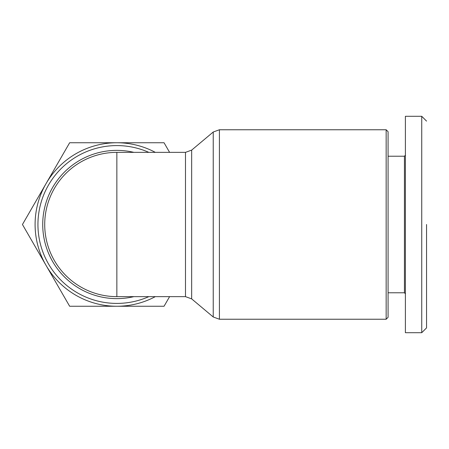 <?xml version="1.0" encoding="UTF-8"?>
<svg xmlns="http://www.w3.org/2000/svg" width="449" height="449" viewBox="0 0 449 449"><rect width="100%" height="100%" fill="white"/><g stroke="black" fill="none" stroke-linecap="round" stroke-linejoin="round"><path stroke-width="0.67" d="M426.55 224.5L426.55 327.888L426.55 224.5M426.55 327.893L421.74 332.703L421.74 116.297L405.391 116.297L405.391 165.833M386.157 224.5L386.157 129.761L388.076 131.686L388.076 317.314L386.157 319.239L386.157 224.5M388.076 292.787L404.431 292.787L404.431 156.213L388.076 156.213M421.74 332.703L405.391 332.703L405.391 116.297M404.431 292.787L405.391 293.747L405.391 312.56M185.482 296.637L116.852 296.637A72.137 72.137 0 0 1 44.715 224.5A72.137 72.137 0 0 1 116.852 152.363L116.852 296.637A72.137 72.137 0 0 1 44.715 224.5A72.137 72.137 0 0 1 116.852 152.363L185.482 152.363L185.482 296.637L191.667 298.888L213.236 316.988L213.236 132.012L191.667 150.112L191.667 298.888M155.32 296.637A81.752 81.752 0 0 1 46.051 183.624A81.752 81.752 0 0 1 155.32 152.363M169.604 152.363L164.048 142.748L69.651 142.748L22.45 224.5L69.651 306.252L164.048 306.252L169.604 296.637M386.157 129.761L219.415 129.761L219.415 319.239L213.236 316.988M133.897 152.363A74.119 74.119 0 0 0 42.728 224.5A74.119 74.119 0 0 0 133.897 296.637M148.838 152.363A78.906 78.906 0 0 0 37.941 224.5A78.906 78.906 0 0 0 148.838 296.637M404.431 156.213L405.391 155.253M219.415 319.239L386.157 319.239M219.415 129.761L213.236 132.012M185.482 152.363L191.667 150.112M426.55 121.107L421.74 116.297"/></g></svg>
